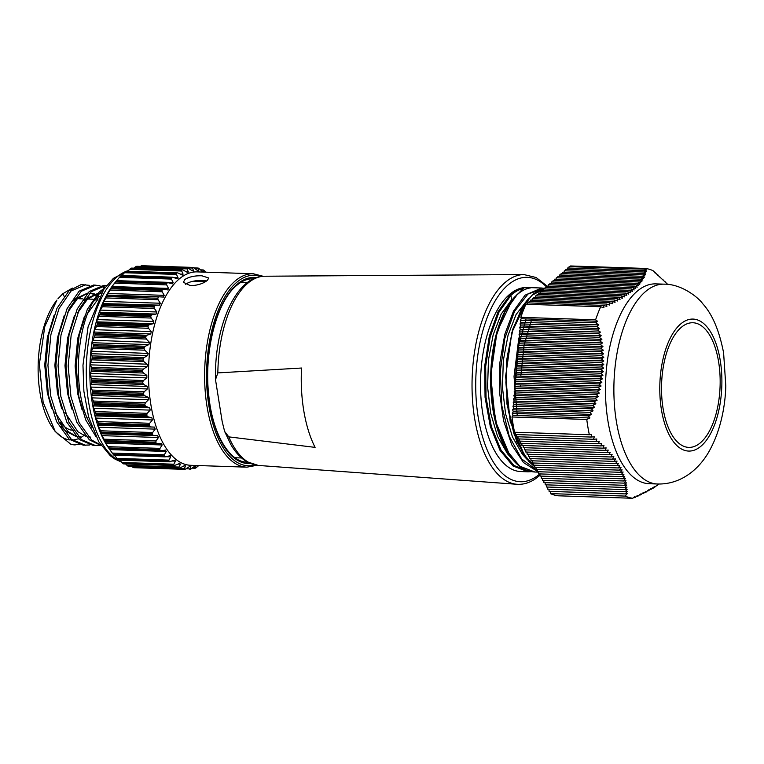 <?xml version="1.0" encoding="UTF-8"?>
<svg xmlns="http://www.w3.org/2000/svg" width="764" height="764" viewBox="0 0 764 764"><rect width="100%" height="100%" fill="white"/><g stroke="black" fill="none" stroke-linecap="round" stroke-linejoin="round"><path stroke-width="1.15" d="M700.664 442.566A62.352 29.271 91.9 0 0 719.898 373.271A62.352 29.271 91.9 0 0 692.9 322.752A62.352 29.271 91.9 0 0 681.01 327.584A62.352 29.271 91.9 0 0 661.777 396.879A62.352 29.271 91.9 0 0 688.775 447.389A62.352 29.271 91.9 0 0 700.664 442.566M608.173 422.406A99.979 46.929 -88.1 0 1 655.789 283.883L664.202 284.16A99.979 46.929 -88.1 0 0 616.586 422.683A99.979 46.929 -88.1 0 0 657.575 484.004L649.161 483.717A99.979 46.929 -88.1 0 1 608.173 422.406M511.985 416.982L586.771 419.465A115.173 54.063 91.9 0 0 588.022 427.83A115.173 54.063 91.9 0 0 589.331 434.726L514.544 432.252A115.173 54.063 91.9 0 1 511.985 416.982L512.997 415.396L512.31 413.372L513.303 411.815L512.625 409.791L513.609 408.234L512.931 406.219L513.914 404.653L513.236 402.638L514.22 401.071L513.542 399.056L514.535 397.49L513.847 395.475L514.841 393.909L514.153 391.894L515.146 390.337L514.468 388.313L515.452 386.756L514.774 384.731L515.757 383.175L515.079 381.16L516.063 379.593L515.385 377.578L516.378 376.012L515.69 373.997L516.684 372.431L515.996 370.416L516.989 368.85L516.311 366.835L517.295 365.278L516.617 363.253L517.6 361.697L516.922 359.672L517.906 358.115L517.228 356.1L518.221 354.534L517.534 352.519L518.527 350.953L517.839 348.938L518.832 347.372L518.154 345.357L519.138 343.79L518.46 341.775L519.444 340.219L518.766 338.194L519.749 336.637L519.071 334.613L520.064 333.056L519.377 331.041L520.37 329.475L519.682 327.46L520.676 325.894L519.997 323.879L520.981 322.312L520.303 320.297L521.287 318.731L520.819 317.337A115.173 54.063 91.9 0 1 525.89 304.253L600.676 306.736L603.932 307.796L603.665 305.409L606.845 306.44L606.511 304.053L609.672 305.094L609.271 302.697L612.403 303.738L611.945 301.341L615.039 302.372L614.514 299.975L617.579 301.006L616.997 298.609L620.024 299.641L619.375 297.244L622.364 298.275L621.648 295.869L624.599 296.9L623.816 294.493L626.728 295.525L625.888 293.118L628.743 294.14L627.846 291.733L630.653 292.765L629.689 290.349L632.449 291.37L631.427 288.964L634.139 289.986L633.06 287.57L635.705 288.582L634.578 286.166L637.166 287.188L635.982 284.771L638.513 285.784L637.281 283.368L639.755 284.38L638.465 281.954L640.872 282.966L639.544 280.55L641.894 281.553L640.528 279.127L642.811 280.14L641.397 277.714L643.613 278.717L642.171 276.291L644.319 277.294L642.839 274.868L644.931 275.871L643.422 273.436L645.446 274.438L643.899 272.003L645.866 273.006L644.3 270.571L646.201 271.564L644.606 269.138L646.449 270.131L645.332 268.441A115.173 54.063 91.9 0 1 652.962 270.628L667.736 284.409M600.676 306.736A115.173 54.063 91.9 0 0 595.595 319.82L597.543 321.262L595.796 322.8L520.303 320.297M586.771 419.465L589.932 417.946L588.461 415.902L591.556 414.403L590.018 412.359L593.084 410.87L591.489 408.816L594.526 407.327L592.864 405.273L595.872 403.784L594.144 401.73L597.114 400.231L595.328 398.178L598.269 396.678L596.417 394.625L599.31 393.126L597.4 391.063L600.256 389.564L598.279 387.501L601.096 386.001L599.052 383.939L601.822 382.439L599.721 380.367L602.433 378.868L600.275 376.795L602.939 375.296L600.724 373.224L603.331 371.715L601.058 369.642L603.608 368.133L601.278 366.061L603.77 364.552L601.392 362.48L603.827 360.961L601.392 358.889L603.77 357.371L601.297 355.289L603.608 353.78L601.077 351.698L603.331 350.179L600.762 348.097L602.949 346.569L600.342 344.488L602.471 342.969L599.826 340.887L601.879 339.359L599.205 337.277L601.201 335.749L598.489 333.658L600.418 332.13L597.677 330.038L599.549 328.51L596.779 326.419L598.594 324.891L595.796 322.8M570.393 266.674L570.555 265.967L645.332 268.441M625.162 496.084L550.376 493.601A115.173 54.063 91.9 0 0 558.016 495.788L632.793 498.271A115.173 54.063 91.9 0 1 625.162 496.084L627.225 493.582L625.239 493.897L627.234 491.433L625.191 491.749L627.168 489.294L625.057 489.6L627.005 487.146L624.837 487.451L626.757 484.987L624.522 485.302L626.404 482.838L624.102 483.144L625.955 480.68L623.586 480.986L625.401 478.522L622.975 478.818L624.742 476.354L622.249 476.65L623.978 474.186L621.428 474.482L623.109 472.009L620.492 472.305L622.116 469.841L619.442 470.127L621.027 467.654L618.286 467.95L619.814 465.477L617.025 465.763L618.496 463.29L615.65 463.576L617.064 461.103L614.16 461.389L615.517 458.906L612.566 459.193L613.855 456.71L610.866 456.987L612.098 454.504L609.051 454.79L610.216 452.298L607.132 452.584L608.239 450.091L605.117 450.368L606.158 447.876L602.997 448.162L603.971 445.66L600.771 445.937L601.688 443.445L598.46 443.722L599.31 441.22L596.054 441.496L596.837 439.004L593.552 439.271L594.277 436.769L590.973 437.046L591.632 434.544L589.331 434.726M520.819 317.337L595.595 319.82M527.198 304.301L527.513 302.878L603.665 305.409M528.793 302.926L529.108 301.484L606.511 304.053M530.397 301.532L530.713 300.09L609.271 302.697M531.992 300.137L532.307 298.695L611.945 301.341M533.597 298.743L533.912 297.301L614.514 299.975M535.201 297.349L535.507 295.907L616.997 298.609M536.796 295.954L537.111 294.512L619.375 297.244M538.4 294.56L538.706 293.118L621.648 295.869M539.995 293.166L540.31 291.724L623.816 294.493M541.6 291.772L541.915 290.33L625.888 293.118M543.194 290.377L543.51 288.935L627.846 291.733M544.799 288.983L545.114 287.541L629.689 290.349M546.394 287.589L546.709 286.147L631.427 288.964M547.998 286.194L548.313 284.762L633.06 287.57M549.593 284.8L549.908 283.368L634.578 286.166M551.197 283.406L551.512 281.973L635.982 284.771M552.792 282.012L553.107 280.579L637.281 283.368M554.397 280.617L554.712 279.185L638.465 281.954M556.001 279.223L556.307 277.79L639.544 280.55M557.596 277.829L557.911 276.396L640.528 279.127M559.2 276.434L559.506 275.002L641.397 277.714M560.795 275.04L561.11 273.608L642.171 276.291M562.399 273.646L562.715 272.213L642.839 274.868M563.994 272.251L564.309 270.819L643.422 273.436M565.599 270.857L565.914 269.425L643.899 272.003M567.194 269.463L567.509 268.03L644.3 270.571M568.798 268.068L569.113 266.636L644.606 269.138M550.376 493.601L550.3 491.414M625.239 493.897L549.087 491.367L549.001 489.227M625.191 491.749L547.788 489.189L547.712 487.04M625.057 489.6L546.499 487.002L546.413 484.853M624.837 487.451L545.209 484.815L545.124 482.667M624.522 485.302L543.911 482.628L543.834 480.48M624.102 483.144L542.621 480.441L542.535 478.293M623.586 480.986L541.332 478.254L541.246 476.106M622.975 478.818L540.033 476.067L539.957 473.928M622.249 476.65L538.744 473.881L538.658 471.741M621.428 474.482L537.445 471.703L537.369 469.554M620.492 472.305L536.156 469.516L536.08 467.367M619.442 470.127L534.867 467.329L534.781 465.18M618.286 467.95L533.568 465.142L533.492 462.994M617.025 465.763L532.279 462.955L532.193 460.807M615.65 463.576L530.99 460.768L530.904 458.629M614.16 461.389L529.691 458.581L529.614 456.442M612.566 459.193L528.401 456.394L528.316 454.255M610.866 456.987L527.103 454.217L527.026 452.068M609.051 454.79L525.813 452.03L525.737 449.881M607.132 452.584L524.524 449.843L524.438 447.694M605.117 450.368L523.225 447.656L523.149 445.507M602.997 448.162L521.936 445.469L521.85 443.321M600.771 445.937L520.647 443.282L520.561 441.143M598.46 443.722L519.348 441.095L519.272 438.956M596.054 441.496L518.059 438.908L517.973 436.769M593.552 439.271L516.77 436.731L516.684 434.582M590.973 437.046L515.471 434.544L515.385 432.281M658.94 484.032L653.268 488.101L653.382 487.174L650.938 489.476L650.985 488.54L648.512 490.841L648.493 489.905L645.981 492.207L645.905 491.271L643.364 493.563L643.221 492.627L640.643 494.919L640.442 493.983L637.844 496.275L637.577 495.33L634.951 497.622L634.626 496.686L632.793 498.271M655.627 272.91L654.891 272.882M658.176 275.136L657.489 275.116M660.621 277.361L660.01 277.342M662.99 279.586L662.445 279.567M665.253 281.801L664.775 281.782M657.613 485.35L656.925 485.331M655.493 486.725L654.729 486.706M653.268 488.101L652.427 488.072M650.938 489.476L650.021 489.438M648.512 490.841L647.509 490.803M645.981 492.207L644.911 492.169M643.364 493.563L642.209 493.525M640.643 494.919L639.42 494.881M637.844 496.275L636.546 496.228M634.951 497.622L633.585 497.584M521.287 318.731L597.543 321.262M588.461 415.902L512.31 413.372M512.997 415.396L589.932 417.946M590.018 412.359L512.625 409.791M513.303 411.815L591.556 414.403M591.489 408.816L512.931 406.219M513.609 408.234L593.084 410.87M592.864 405.273L513.236 402.638M513.914 404.653L594.526 407.327M594.144 401.73L513.542 399.056M514.22 401.071L595.872 403.784M595.328 398.178L513.847 395.475M514.535 397.49L597.114 400.231M596.417 394.625L514.153 391.894M514.841 393.909L598.269 396.678M597.4 391.063L514.468 388.313M515.146 390.337L599.31 393.126M598.279 387.501L514.774 384.731M515.452 386.756L600.256 389.564M599.052 383.939L515.079 381.16M515.757 383.175L601.096 386.001M599.721 380.367L515.385 377.578M516.063 379.593L601.822 382.439M600.275 376.795L515.69 373.997M516.378 376.012L602.433 378.868M600.724 373.224L515.996 370.416M516.684 372.431L602.939 375.296M601.058 369.642L516.311 366.835M516.989 368.85L603.331 371.715M601.278 366.061L516.617 363.253M517.295 365.278L603.608 368.133M601.392 362.48L516.922 359.672M517.6 361.697L603.77 364.552M601.392 358.889L517.228 356.1M517.906 358.115L603.827 360.961M601.297 355.289L517.534 352.519M518.221 354.534L603.77 357.371M601.077 351.698L517.839 348.938M518.527 350.953L603.608 353.78M600.762 348.097L518.154 345.357M518.832 347.372L603.331 350.179M600.342 344.488L518.46 341.775M519.138 343.79L602.949 346.569M599.826 340.887L518.766 338.194M519.444 340.219L602.471 342.969M599.205 337.277L519.071 334.613M519.749 336.637L601.879 339.359M598.489 333.658L519.377 331.041M520.064 333.056L601.201 335.749M597.677 330.038L519.682 327.46M520.37 329.475L600.418 332.13M596.779 326.419L519.997 323.879M520.676 325.894L599.549 328.51M520.981 322.312L598.594 324.891M537.436 471.417L523.502 462.545L511.832 445.03L503.562 420.697L499.484 392.104L499.942 362.212L504.823 334.25L513.504 311.11L525.069 295.171L541.657 288.009L526.864 287.522A92.072 43.223 91.9 0 0 509.311 294.656A92.072 43.223 91.9 0 0 480.909 396.965A92.072 43.223 91.9 0 0 520.761 471.55L528.039 471.799M534.867 472.018C525.288 471.369 516.999 466.05 510.018 456.06C504.154 447.809 499.522 437.304 496.123 424.545C488.072 394.921 489.036 355.986 498.071 328.023C501.69 316.64 506.226 307.434 511.689 300.414L516.588 295.038C521.105 290.855 525.813 288.467 530.713 287.866L530.799 287.856C526.033 288.439 521.42 290.778 516.961 294.894L504.918 311.76L496.075 336.427L491.491 366.099L491.796 397.356L497.03 426.598L506.713 450.464L519.787 466.212L534.867 472.018L538.677 472.142M531.477 471.655L528.115 471.799L513.026 465.992L499.962 450.263L490.287 426.427L485.044 397.223L484.72 365.994L489.285 336.341L498.109 311.655L510.199 294.684C514.659 290.559 519.272 288.209 524.047 287.636L518.508 293.376M528.115 471.799L531.505 471.665M531.763 319.085L524.028 345.576L520.8 376.165M517.228 415.53L514.029 376.49L518.794 338.28M534.848 466.976L528.554 461.169L516.684 441.726L506.962 404.08L506.427 361.315L512.625 329.513L523.741 304.846L533.119 294.073L541.084 289.422L544.913 288.439L531.82 295.401L521.153 309.659L512.787 330.182L507.525 355.136L505.883 382.497L508.108 409.533L514.029 433.971L523.197 453.654L534.848 466.852M228.77 436.874A94.679 44.446 91.9 0 0 258.375 465.448L246.571 461.599C240.65 457.989 235.465 452.422 231.043 444.906L224.626 431.421L228.77 436.874L315.102 447.379A98.05 46.021 -88.1 0 1 301.541 368.028L217.835 372.899L215.505 379.679C214.121 327.183 235.742 275.833 264.65 276.224A94.679 44.446 91.9 0 0 247.421 283.568A94.679 44.446 91.9 0 0 217.835 372.899M224.626 431.421L222.2 421.68L215.505 379.679M530.799 287.856L524.047 287.636M516.961 294.894L516.435 295.553L516.961 294.894M526.826 459.126L522.452 454.379L512.434 436.874L505.567 413.83L502.454 387.491L503.333 360.446L508.041 335.32L516.044 314.577L528.669 298.38M511.956 458.629L507.582 453.883L497.565 436.378L490.698 413.334L487.585 387.004L488.463 359.949L493.172 334.823L501.174 314.09L511.613 299.765L510.877 295.439L498.93 312.266L490.182 336.848L485.675 366.386L486.047 397.461L491.338 426.474L501.041 450.082L514.096 465.562L529.137 471.111M543.128 288.802L527.943 294.035L514.487 311.416L504.775 338.471L500.286 371.476L501.814 405.674L509.235 436.263L521.64 458.925L537.407 470.5M526.081 318.894L517.562 349.253L514.993 384.378M520.542 386.918L520.485 384.922M524.687 455.907L510.161 421.279L505.615 376.385L511.899 332.359L527.122 300.538M509.779 455.363L495.273 420.716L490.746 375.726L497.049 331.796L512.281 300.004M514.716 296.881L512.195 299.774M523.76 288.505C519.319 289.26 515.031 291.581 510.877 295.439L510.113 294.761M184.735 279.586C188.909 276.854 194.629 275.594 201.887 275.794L208.753 278L207.397 280.34C203.31 283.587 197.685 285.383 190.503 285.707L183.446 282.327L184.735 279.586M206.662 280.913L202.689 280.493C195.431 280.283 189.711 281.534 185.528 284.246M116.214 281.114L116.109 281.248A101.096 47.454 91.9 0 0 115.574 281.954L166.552 283.645A101.096 47.454 -88.1 0 1 167.087 282.938L116.109 281.248M167.24 282.804L168.29 282.747L167.087 282.938M111.668 287.684L111.515 287.942A101.096 47.454 91.9 0 0 111.019 288.763L161.997 290.454A101.096 47.454 -88.1 0 1 162.493 289.632L111.515 287.942M162.77 289.375L163.687 289.269L162.493 289.632M158.673 296.957L107.285 295.658L107.428 295.105L159.323 296.824M107.457 295.257L159.38 296.833M103.474 304.301L103.589 303.604L155.598 305.323L154.452 305.992L103.474 304.301A101.096 47.454 91.9 0 0 103.073 305.342L154.051 307.032A101.096 47.454 -88.1 0 1 154.452 305.992M100.132 313.765L100.199 312.915L152.217 314.644L151.11 315.456L100.132 313.765A101.096 47.454 91.9 0 0 99.778 314.883L150.756 316.573A101.096 47.454 -88.1 0 1 151.11 315.456M97.286 323.917L97.314 322.933L149.333 324.662L148.273 325.607L97.286 323.917A101.096 47.454 91.9 0 0 96.999 325.101L147.977 326.791A101.096 47.454 -88.1 0 1 148.273 325.607M151.262 331.557L148.455 328.281L96.445 326.553L94.784 329.685L151.262 331.557L150.766 333.935L94.278 332.053L94.975 333.524L146.984 335.253L150.766 333.935M94.278 332.053L94.784 329.685M92.425 342.73L92.797 340.257L149.467 342.348L148.913 344.602L92.425 342.73L93.198 344.554L145.217 346.273L148.913 344.602M91.155 353.703L91.394 351.182L148.216 353.445L147.643 355.575L91.155 353.703L92.014 355.862L144.033 357.59L147.643 355.575M90.467 364.858L90.572 362.308L147.06 364.18L147.538 364.724L146.955 366.73L90.467 364.858L91.441 367.322L143.46 369.05L146.955 366.73M118.601 459.938L169.407 461.685L175.137 460.1M122.861 463.462L121.848 462.487L173.858 464.206L173.839 465.152L122.861 463.462A101.096 47.454 91.9 0 0 123.443 463.834L174.421 465.524L179.588 463.452L180.457 464.168L178.241 464.092M128.82 466.03L179.635 468.103L184.878 465.429L185.595 465.964L183.99 465.906M134.149 467.148L134.015 467.683L184.993 469.373L190.255 466.107L190.828 466.489L189.673 466.451M186.292 468.781L189.682 468.895L189.797 469.411A101.096 47.454 -88.1 0 0 190.417 469.335L195.651 465.505M203.081 270.074L201.008 270.198M197.78 268.183L194.782 268.403M140.471 266.311L141.636 265.729L192.614 267.419L192.48 268.04L140.366 266.388M135.075 267.161L136.202 266.426L187.18 268.116L187.084 268.88L135.075 267.161L133.881 268.174M129.727 269.3L130.816 268.431L181.794 270.122L181.737 271.029L129.727 269.3L127.712 271.23M124.494 272.719L125.535 271.717L176.513 273.407L176.503 274.438L124.494 272.719L121.552 275.88M172.015 277.322L121.17 275.613M116.281 281.018L113.931 283.95A96.761 45.42 91.9 0 0 108.498 447.761L112.279 453.081L164.289 454.809L166.275 451.467L109.787 449.595M133.404 467.606L132.296 466.909L184.305 468.628L184.382 469.297L133.404 467.606A101.096 47.454 91.9 0 0 134.015 467.683M128.056 466.183L126.996 465.333L179.005 467.062L179.034 467.874L128.056 466.183A101.096 47.454 91.9 0 0 128.658 466.412M125.63 463.968L126.996 465.333M119.795 460.167L121.848 462.487M117.876 459.479L116.921 458.381L168.94 460.109L168.854 461.169L117.876 459.479A101.096 47.454 91.9 0 0 118.43 459.995M114.247 454.991L116.921 458.381M113.855 455.048L164.671 456.624A101.096 47.454 -88.1 0 1 164.145 455.974L113.167 454.284A101.096 47.454 91.9 0 0 113.683 454.933L113.855 455.048M113.167 454.284L112.279 453.081M109.424 449.012L108.813 448.21M108.803 447.952A101.096 47.454 91.9 0 0 109.281 448.726L160.259 450.416A101.096 47.454 -88.1 0 1 159.781 449.643L108.803 447.952L107.982 446.663L159.991 448.382L162.159 444.982L105.671 443.11L107.982 446.663M105.671 443.11L104.763 441.477M105.384 441.898L104.792 441.487M104.83 440.561A101.096 47.454 91.9 0 0 105.26 441.458L156.238 443.149A101.096 47.454 -88.1 0 1 155.808 442.251L104.83 440.561L104.076 439.195L156.095 440.923L158.444 437.505L101.965 435.633L104.076 439.195M101.965 435.633L101.173 433.79L157.661 435.671L101.173 433.79M101.774 433.809L101.679 433.207L152.657 434.897A101.096 47.454 -88.1 0 1 152.284 433.904L101.306 432.214A101.096 47.454 91.9 0 0 101.679 433.207M101.306 432.214L100.628 430.791L152.647 432.519L155.188 429.129L98.699 427.248L100.628 430.791M98.699 427.248L98.021 425.223L154.509 427.095L98.021 425.223M98.642 424.841L98.594 424.096L149.572 425.787A101.096 47.454 -88.1 0 1 149.257 424.698L98.27 423.008A101.096 47.454 91.9 0 0 98.594 424.096M98.27 423.008L97.677 421.547L149.687 423.275L152.418 419.961L95.93 418.08L97.677 421.547M95.93 418.08L95.366 415.893L151.855 417.765L148.044 416.838L96.035 415.119L95.366 415.893M96.035 415.119L96.035 414.231L147.013 415.922A101.096 47.454 -88.1 0 1 146.755 414.757L95.777 413.066A101.096 47.454 91.9 0 0 96.035 414.231M95.777 413.066L95.261 411.595L147.271 413.314L150.174 410.115L93.685 408.243L95.261 411.595M93.685 408.243L93.246 405.923L149.734 407.795L146 406.486L93.982 404.767L93.246 405.923M93.982 404.767L94.039 403.755L145.017 405.445A101.096 47.454 -88.1 0 1 144.826 404.223L93.848 402.532A101.096 47.454 91.9 0 0 94.039 403.755M93.848 402.532L93.409 401.052L145.418 402.771L148.483 399.744L91.995 397.863L93.409 401.052M91.995 397.863L91.699 395.437L148.178 397.309L144.53 395.637L92.511 393.918L91.699 395.437M92.511 393.918L92.625 392.791L143.603 394.482A101.096 47.454 -88.1 0 1 143.489 393.212L92.501 391.521A101.096 47.454 91.9 0 0 92.625 392.791M92.501 391.521L92.138 390.06L144.157 391.789L147.376 388.952L90.897 387.081L92.138 390.06M90.897 387.081L90.725 384.578L147.213 386.45L143.661 384.435L91.642 382.716L90.725 384.578M91.642 382.716L91.823 381.494L142.801 383.184A101.096 47.454 -88.1 0 1 142.753 381.885L91.775 380.195A101.096 47.454 91.9 0 0 91.823 381.494M91.775 380.195L91.489 378.772L143.498 380.491L146.869 377.903L90.381 376.031L91.489 378.772M90.381 376.031L90.343 373.481L146.831 375.363L143.403 373.023L91.384 371.304L90.343 373.481M91.384 371.304L91.642 369.996L142.62 371.686A101.096 47.454 -88.1 0 1 142.639 370.378L91.661 368.687A101.096 47.454 91.9 0 0 91.642 369.996M91.661 368.687L91.441 367.322M91.747 359.834L92.072 358.469L143.059 360.159L143.766 361.553L91.747 359.834L90.572 362.308M144.033 357.59L143.145 358.851L92.167 357.16A101.096 47.454 91.9 0 0 92.072 358.469M92.167 357.16L92.014 355.862M92.721 348.451L93.122 347.037L144.1 348.728L144.74 350.179L92.721 348.451L91.394 351.182M145.217 346.273L144.262 347.448L93.284 345.758A101.096 47.454 91.9 0 0 93.122 347.037M93.284 345.758L93.198 344.554M94.297 337.306L94.774 335.873L145.752 337.564L146.306 339.035L94.297 337.306L92.797 340.257M146.984 335.253L145.981 336.313L94.994 334.622A101.096 47.454 91.9 0 0 94.774 335.873M94.994 334.622L94.975 333.524M96.445 326.553L96.999 325.101M96.675 321.845L97.295 319.591L153.784 321.463L153.163 323.716L96.675 321.845L97.314 322.933M150.756 316.573L151.157 318.044L99.139 316.325L97.295 319.591M99.139 316.325L99.778 314.883M99.597 312.209L100.332 310.108L156.821 311.979L156.085 314.08L99.597 312.209L100.199 312.915M154.051 307.032L154.376 308.475L102.357 306.746L100.332 310.108M102.357 306.746L103.073 305.342M102.997 303.289L103.828 301.369L160.316 303.241L159.475 305.161L103.589 303.604M106.043 297.95L106.836 296.594L157.814 298.285L158.062 299.679L106.043 297.95L103.828 301.369M107.285 295.658A101.096 47.454 91.9 0 0 106.836 296.594M161.997 290.454L162.169 291.781L110.159 290.062L106.817 295.19L107.428 295.105M110.159 290.062L111.019 288.763M111.019 288.047L111.678 287.55M111.047 288.028L112.06 286.538L168.548 288.41L166.657 284.886L114.648 283.157L112.06 286.538M114.648 283.157L115.574 281.954M119.442 277.361L116.672 280.646L173.161 282.518L171.461 279.08L119.442 277.361L120.425 276.243L171.403 277.934A101.096 47.454 -88.1 0 1 171.976 277.361M120.998 275.67A101.096 47.454 91.9 0 0 120.425 276.243M178.728 279.385A96.761 45.42 91.9 0 0 148.885 386.918A96.761 45.42 91.9 0 0 190.771 465.305L246.915 467.167A96.761 45.42 -88.1 0 1 205.029 388.781A96.761 45.42 -88.1 0 1 234.873 281.248A96.761 45.42 -88.1 0 1 253.323 273.751L197.188 271.888A96.761 45.42 91.9 0 0 178.728 279.385M178.031 278.745L176.904 278.736L178.031 278.745L178.031 277.752L176.503 274.438M173.18 277.332L176.904 278.736M171.403 277.934L171.461 279.08M173.161 282.518L172.549 283.845M168.29 282.747L172.081 283.769M166.552 283.645L166.657 284.886M168.548 288.41L167.803 289.928M163.687 289.269L167.536 289.9M107.753 293.471L164.241 295.343L162.169 291.781M164.241 295.343L163.372 297.072M159.437 296.833L163.315 297.062M157.814 298.285A101.096 47.454 -88.1 0 1 158.272 297.349M160.316 303.241L158.062 299.679M155.598 305.323L159.475 305.161M156.821 311.979L154.376 308.475M152.217 314.644L156.085 314.08M153.784 321.463L151.157 318.044M149.333 324.662L153.163 323.716M147.977 326.791L148.455 328.281M145.752 337.564A101.096 47.454 -88.1 0 1 145.981 336.313M149.286 342.129L146.306 339.035M144.1 348.728A101.096 47.454 -88.1 0 1 144.262 347.448M147.882 353.054L144.74 350.179M143.059 360.159A101.096 47.454 -88.1 0 1 143.145 358.851M147.06 364.18L143.766 361.553M143.46 369.05L142.639 370.378M142.62 371.686L143.403 373.023M146.831 375.363L146.869 377.903M143.498 380.491L142.753 381.885M142.801 383.184L143.661 384.435M147.213 386.45L147.376 388.952M144.157 391.789L143.489 393.212M143.603 394.482L144.53 395.637M148.178 397.309L148.483 399.744M145.418 402.771L144.826 404.223M145.017 405.445L146 406.486M149.734 407.795L150.174 410.115M147.271 413.314L146.755 414.757M147.013 415.922L148.044 416.838M151.855 417.765L152.418 419.961M149.687 423.275L149.257 424.698M149.572 425.787L150.651 426.57M154.509 427.095L155.188 429.129M152.647 432.519L152.284 433.904M152.657 434.897L153.784 435.528M157.661 435.671L158.444 437.505M156.095 440.923L155.808 442.251M156.238 443.149L105.413 441.907M161.49 443.359L157.394 443.626M161.271 443.359L162.159 444.982M159.991 448.382L159.781 449.643M160.259 450.416L161.443 450.741L160.259 450.416M165.721 450.044L161.443 450.741M165.301 450.082L166.275 451.467M164.289 454.809L164.145 455.974M164.671 456.624L165.864 456.776L164.671 456.624M170.286 455.65L165.864 456.776M169.684 455.736L170.735 456.872L166.094 456.71M168.94 460.109L170.735 456.872M170.611 461.666L169.407 461.685A101.096 47.454 -88.1 0 1 168.854 461.169M174.459 460.224L175.481 461.122L172.358 461.017M173.858 464.206L175.481 461.122M123.606 463.901L174.421 465.524A101.096 47.454 -88.1 0 1 173.839 465.152M179.588 463.452L180.457 464.168L179.005 467.062M128.772 466.432L179.635 468.103A101.096 47.454 -88.1 0 1 179.034 467.874M184.878 465.429L185.595 465.964L184.305 468.628M134.044 467.692L184.993 469.373A101.096 47.454 -88.1 0 1 184.382 469.297M190.255 466.107L190.828 466.489L189.797 469.411M192.709 467.769L195.078 467.854L196.09 465.744L195.307 465.715M198.726 465.572L195.832 467.988A101.096 47.454 -88.1 0 1 195.221 468.208M203.635 281.496A91.709 43.051 91.9 0 0 202.154 280.483M84.613 434.926A75.464 35.421 -88.1 0 1 83.839 435.528M83.219 435.986A75.464 35.421 -88.1 0 1 82.598 436.416M82.044 436.779A75.464 35.421 -88.1 0 1 79.752 438.068M78.339 438.698A75.464 35.421 -88.1 0 1 72.227 440.026M70.087 439.959A75.464 35.421 -88.1 0 1 53.919 429.578M55.209 431.507L52.659 427.859A75.464 35.421 -88.1 0 1 56.899 300.109L44.789 326.514L39.375 364.142L43.137 402.332L55.209 431.507L70.851 444.256A80.23 37.656 91.9 0 0 75.149 444.925A80.23 37.656 91.9 0 0 75.244 444.934M72.36 288.085L62.734 293.777L57.94 298.8M104.735 287.98L99.291 291.915L87.316 309.353L79.16 335.339L76.142 366.051L78.873 396.755L85.711 419.866L96.063 436.817M92.1 427.735L87.211 418.366C70.431 380.08 78.873 310.385 101.44 291.982L102.806 290.807M70.851 444.256L79.341 444.658M89.684 285.364L81.137 284.59L69.018 290.826L56.956 308.341L48.8 334.326L45.792 365.049L48.514 395.742L56.66 421.757L69.075 439.128L83.314 445.202L89.455 444.992M85.721 284.743L71.081 290.979L59.067 308.484L50.911 334.594L47.931 365.326L50.701 396.01L58.876 421.976L71.319 439.281L85.463 445.269M99.807 285.698L93.685 285.001L79.141 291.16L67.07 308.675L58.914 334.661L55.906 365.383L58.637 396.077L66.783 422.091L79.198 439.462L93.428 445.536L99.578 445.326M95.834 285.077L81.204 291.313L69.19 308.818L61.024 334.928L58.054 365.66L60.824 396.344L68.999 422.311L81.442 439.615L95.576 445.603M106.654 285.449L103.808 285.344L89.254 291.495L77.193 309.009L69.037 334.995L66.029 365.717L68.75 396.421L76.897 422.425L89.321 439.797L101.249 445.66M105.957 285.411L91.317 291.647L79.313 309.153L71.147 335.262L68.177 365.994L70.937 396.678L79.112 422.645L91.556 439.949L100.934 445.183M104.773 287.933L100.867 286.042M203.3 269.969A101.096 47.454 -88.1 0 1 203.892 270.275L205.869 272.175M203.978 272.347L203.138 270.275M198.01 268.04A101.096 47.454 -88.1 0 1 198.611 268.193L202.804 271.908M197.761 270.857L198.802 270.895L197.857 268.498M192.614 267.419A101.096 47.454 -88.1 0 1 193.225 267.429L198.688 271.363M192.098 270.666L193.559 270.714L192.48 268.04M136.909 266.273L187.915 267.963L192.356 270.848L193.559 270.714L193.368 271.325M187.18 268.116A101.096 47.454 -88.1 0 1 187.801 267.973L136.823 266.283A101.096 47.454 91.9 0 0 136.202 266.426M186.282 271.736L188.297 271.812L187.084 268.88M131.58 268.097L182.644 269.787L187.104 272.232L188.297 271.812L188.02 272.586M181.794 270.122A101.096 47.454 -88.1 0 1 182.395 269.826L131.418 268.135A101.096 47.454 91.9 0 0 130.816 268.431M180.275 274.066L183.102 274.161L181.737 271.029M183.102 274.161L181.937 274.878L182.73 275.107M178.298 273.111L181.937 274.878M176.513 273.407A101.096 47.454 -88.1 0 1 177.105 272.977L126.127 271.287A101.096 47.454 91.9 0 0 125.535 271.717M142.343 266.33L142.247 265.738L193.235 267.429L142.247 265.738A101.096 47.454 91.9 0 0 141.636 265.729M74.605 430.676A66 30.98 -88.1 0 1 73.659 430.619M71.272 430.18A66 30.98 -88.1 0 1 59.945 422.014M54.846 411.958L67.767 431.364L75.626 435.919M78.291 436.569L80.554 436.788M99.415 296.489L98.012 295.563M96.503 294.751L95.414 294.274M94.469 293.939L90.381 293.214M87.268 293.443L77.384 298.753L67.595 312.476M64.969 412.293L77.88 431.708L85.74 436.254M88.414 436.903L90.677 437.123M101.077 293.577L100.504 293.548M97.391 293.777L87.507 299.087L77.718 312.82M98.088 299.011L87.831 313.154M54.129 315.131L47.368 337.43L44.751 364.972L47.282 392.486L51.58 408.377M61.177 426.407L65.876 431.326L76.114 436.454M98.47 297.148L97.381 296.337M95.939 295.41L94.45 294.618M93.504 294.216L89.684 293.242M87.554 293.147L75.455 298.714L73.764 300.376M64.252 315.475L57.481 337.764L54.874 365.307L57.395 392.82L61.703 408.711M100.963 293.758L99.807 293.577M97.677 293.481L85.568 299.049L83.887 300.71M74.375 315.809L67.604 338.099L64.988 365.65L67.519 393.164L71.816 409.046M99.387 296.547L94.01 301.045M84.489 316.143L77.718 338.442L75.111 365.985L77.641 393.498L81.939 409.38M661.576 410.574A66.038 30.999 -88.1 0 1 680.428 324.194A66.038 30.999 -88.1 0 1 720.099 359.577A66.038 30.999 -88.1 0 1 701.247 445.956A66.038 30.999 -88.1 0 1 661.576 410.574M546.537 286.93A102.261 48.008 91.9 0 0 507.697 285.249A102.261 48.008 91.9 0 0 478.474 418.901A102.261 48.008 91.9 0 0 539.814 473.919M258.375 465.448L516.989 484.281A104.935 49.259 -88.1 0 1 472.419 398.359A104.935 49.259 -88.1 0 1 504.842 282.709A104.935 49.259 -88.1 0 1 523.942 274.572L264.65 276.224M261.126 276.501A95.319 44.742 91.9 0 0 236.372 282.623A95.319 44.742 91.9 0 0 207.541 395.427A95.319 44.742 91.9 0 0 254.87 464.942M250.468 463.557A93.151 43.729 -88.1 0 1 208.142 390.394A93.151 43.729 -88.1 0 1 236.716 284.619A93.151 43.729 -88.1 0 1 256.637 277.59M253.572 278.822A91.709 43.051 91.9 0 0 253.161 278.803C247.536 278.602 241.949 280.894 236.391 285.669C216.632 301.751 203.711 352.003 208.763 395.217C212.411 433.971 229.677 462.468 247.078 462.115A91.709 43.051 91.9 0 0 247.488 462.124M125.859 271.478A96.761 45.42 91.9 0 0 116.539 277.322A96.761 45.42 91.9 0 0 86.332 376.919A96.761 45.42 91.9 0 0 121.123 461.666M163.41 289.241L111.716 287.531L163.152 289.25M194.18 267.916L197.876 268.04M195.021 468.198L192.28 468.112M128.323 270.647A96.761 45.42 91.9 0 0 126.614 271.191M173.925 277.609L178.031 277.752M156.973 443.607L105.422 441.898M62.734 293.777L64.109 296.222M88.653 417.106L87.211 418.366M657.575 484.004C682.128 484.605 700.808 467.702 710.549 448.678C720.968 429.072 725.332 405.187 725.8 385.935L723.604 352.863C719.325 330.707 712.401 314.376 702.851 303.862C697.895 296.9 681.068 283.96 664.202 284.16M516.989 484.281C524.811 484.758 532.26 481.912 539.327 475.752L540.005 475.16M247.402 282.584L240.832 282.365M205.697 281.563L193.502 281.162M241.586 457.961L235.016 457.741M547.215 286.166L536.127 277.513L523.942 274.572M544.923 288.4L541.657 288.009M536.089 467.854L535.354 467.348M246.915 467.167L256.866 465.295M121.438 462.019L115.011 459.126L110.331 455.802L98.776 441.793L88.605 416.924L83.887 391.359L82.97 365.249L88.061 326.916L103.665 289.508L113.33 278.402L128.581 270.399M116.329 280.961L167.813 282.67M200.636 269.845L203.167 269.931M194.171 267.906L197.933 268.03M121.218 275.489L172.521 277.189M78.978 298.753L82.904 298.877M85.052 298.953L85.654 298.972M87.564 299.039L93.027 299.211M95.175 299.287L95.777 299.307M126.318 271.182L177.487 272.882M198.573 465.715L200.397 465.773M192.251 468.131L195.097 468.227M118.63 460.129L169.828 461.828M113.893 455.163L165.253 456.862M109.472 449.06L161.013 450.77M263.131 276.281L253.323 273.751"/></g></svg>
